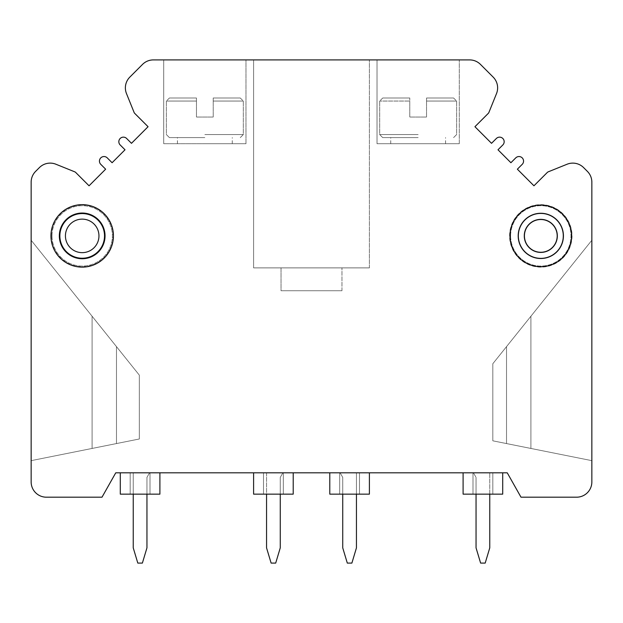 <?xml version="1.0" encoding="UTF-8"?>
<svg xmlns="http://www.w3.org/2000/svg" width="623" height="623" viewBox="0 0 623 623"><rect width="100%" height="100%" fill="white"/><g stroke="black" fill="none" stroke-linecap="round" stroke-linejoin="round"><path stroke-width="0.47" stroke-dasharray="3.12 2.34" d="M213.222 117.046L213.222 101.051L213.222 117.046L204.842 117.046L213.222 117.046L213.222 97.998L240.268 97.998L213.222 97.998L213.222 117.046L196.463 117.046L213.222 117.046L213.222 97.998L240.268 97.998L213.222 97.998L213.222 117.046L196.463 117.046L196.463 101.051L196.463 117.046L213.222 117.046M204.842 137.613L169.417 137.613L204.842 137.613M204.842 143.711L245.984 143.711L163.709 143.711L245.984 143.711L245.984 59.909L163.709 59.909L163.709 143.711L245.984 143.711L245.984 59.909L163.709 59.909L245.984 59.909L163.709 59.909L245.984 59.909L163.709 59.909L163.709 143.711L245.984 143.711L204.842 143.711M469.664 59.909L153.336 59.909A15.24 15.24 0 0 0 142.566 64.371L129.833 77.104A15.24 15.24 0 0 0 126.485 93.582L134.109 112.467A2.741 2.741 0 0 0 134.716 113.378L148.064 126.71L131.476 143.321L126.633 138.477A4.571 4.571 0 0 0 120.169 138.485A4.571 4.571 0 0 0 120.169 144.949L125.013 149.785L112.093 162.728L107.242 157.876A4.571 4.571 0 0 0 100.778 157.884A4.571 4.571 0 0 0 100.786 164.347L105.637 169.191L89.05 185.794L75.687 172.446A2.741 2.741 0 0 0 74.776 171.839L55.883 164.223A15.24 15.24 0 0 0 39.405 167.587L35.604 171.395A15.24 15.24 0 0 0 31.15 182.157L31.15 481.961A15.24 15.24 0 0 0 46.39 497.193L102.001 497.193L115.753 472.818L507.247 472.818L520.999 497.193L576.61 497.193A15.24 15.24 0 0 0 591.85 481.961L591.85 182.157A15.24 15.24 0 0 0 587.396 171.395L583.595 167.587A15.24 15.24 0 0 0 567.117 164.223L548.224 171.839A2.741 2.741 0 0 0 547.313 172.446L533.95 185.794L517.363 169.191L522.214 164.347A4.571 4.571 0 0 0 522.222 157.884A4.571 4.571 0 0 0 515.758 157.876L510.907 162.728L497.987 149.785L502.831 144.949A4.571 4.571 0 0 0 502.831 138.485A4.571 4.571 0 0 0 496.367 138.477L491.524 143.321L474.936 126.71L488.284 113.378A2.741 2.741 0 0 0 488.891 112.467L496.515 93.582A15.24 15.24 0 0 0 493.167 77.104L480.434 64.371A15.24 15.24 0 0 0 469.664 59.909M369.4 59.909L253.6 59.909L253.6 267.882L369.4 267.882L253.6 267.882L369.4 267.882L369.4 59.909L253.6 59.909L253.6 267.882L369.4 267.882L253.6 267.882L253.6 59.909L253.6 267.882L253.6 59.909L253.6 267.882L369.4 267.882L369.4 59.909L253.6 59.909L369.4 59.909L253.6 59.909L369.4 59.909L369.4 267.882L369.4 59.909M377.016 59.909L459.291 59.909L377.016 59.909L459.291 59.909L377.016 59.909L459.291 59.909L377.016 59.909L377.016 143.711L459.291 143.711L459.291 59.909L459.291 143.711L377.016 143.711L459.291 143.711L377.016 143.711L377.016 59.909L377.016 143.711L445.577 143.711L377.016 143.711M196.463 101.051L196.463 117.046L196.463 97.998L196.463 117.046L204.842 117.046L196.463 117.046L196.463 97.998L169.417 97.998L196.463 97.998L196.463 101.051L196.463 97.998L169.417 97.998L196.463 97.998L196.463 101.051L166.372 101.051L196.463 101.051M281.028 267.882L341.972 267.882L281.028 267.882L341.972 267.882L281.028 267.882L341.972 267.882L281.028 267.882L281.028 290.739L341.972 290.739L281.028 290.739L281.028 267.882L281.028 290.739L341.972 290.739L341.972 267.882L341.972 290.739L281.028 290.739M418.158 137.613L382.732 137.613L418.158 137.613M426.537 117.046L426.537 101.051L426.537 117.046L418.158 117.046L426.537 117.046L426.537 97.998L453.583 97.998L426.537 97.998L426.537 117.046L409.778 117.046L426.537 117.046L426.537 97.998L453.583 97.998L426.537 97.998L426.537 117.046L409.778 117.046L409.778 101.051L409.778 117.046L426.537 117.046M409.778 101.051L409.778 117.046L409.778 97.998L382.732 97.998L409.778 97.998L409.778 117.046L418.158 117.046L409.778 117.046L409.778 97.998L382.732 97.998L409.778 97.998L409.778 101.051L379.68 101.051L409.778 101.051M459.291 143.711L418.158 143.711L459.291 143.711L459.291 59.909M418.158 143.711L390.73 143.711L418.158 143.711M426.537 101.051L426.537 97.998L453.583 97.998L426.537 97.998L426.537 101.051L456.628 101.051L426.537 101.051M409.778 97.998L382.732 97.998L409.778 97.998M341.972 290.739L341.972 267.882M245.984 143.711L245.984 59.909M163.709 59.909L163.709 143.711M213.222 101.051L213.222 97.998L240.268 97.998L213.222 97.998L213.222 101.051L243.32 101.051L213.222 101.051M31.15 460.654L31.15 240.244L92.095 316.243L31.15 240.244L92.095 316.243L92.095 448.443L139.326 438.989L116.478 443.568L139.326 438.989L139.326 375.139L116.478 346.637L139.326 375.139L139.326 438.989L116.478 443.568L139.326 438.989L139.326 375.139L92.095 316.243L116.478 346.637L116.478 443.568L31.15 460.654L31.15 240.244L92.095 316.243L92.095 448.443L116.478 443.568L116.478 346.637L139.326 375.139L139.326 438.989L116.478 443.568L116.478 346.637L31.15 240.244L31.15 460.654L31.15 240.244L31.15 460.654L31.15 240.244L92.095 316.243L92.095 448.443L31.15 460.654L116.478 443.568L116.478 346.637L139.326 375.139L92.095 316.243L116.478 346.637L116.478 443.568L31.15 460.654L116.478 443.568L116.478 346.637L92.095 316.243L92.095 448.443L31.15 460.654M92.095 316.243L92.095 448.443L92.095 316.243M139.326 375.139L139.326 438.989L139.326 375.139M476.05 494.148L476.05 547.858L476.05 477.389L476.05 547.858L480.621 563.091L476.05 547.858L476.05 477.389L476.05 547.858L480.621 563.091L485.192 563.091L489.764 547.858L489.764 472.818L473.418 472.818L489.764 472.818L473.418 472.818L489.764 472.818L473.418 472.818L476.05 477.389L473.418 472.818L476.05 477.389L473.418 472.818L476.05 477.389L473.418 472.818L489.764 472.818L489.764 547.858L485.192 563.091L480.621 563.091L485.192 563.091L489.764 547.858L489.764 472.818L489.764 547.858L485.192 563.091L480.621 563.091L476.05 547.858L480.621 563.091L485.192 563.091L489.764 547.858L489.764 494.148M266.551 494.148L266.551 547.858L266.551 472.818L282.904 472.818L280.264 477.389L280.264 547.858L275.693 563.091L271.122 563.091L275.693 563.091L280.264 547.858L275.693 563.091L271.122 563.091L266.551 547.858L271.122 563.091L275.693 563.091L280.264 547.858L280.264 477.389L282.904 472.818L280.264 477.389L280.264 547.858L280.264 477.389L282.904 472.818L280.264 477.389L280.264 547.858L275.693 563.091L271.122 563.091L266.551 547.858L266.551 472.818L282.904 472.818L266.551 472.818L282.904 472.818L266.551 472.818L282.904 472.818L280.264 477.389L280.264 494.148M342.736 494.148L342.736 547.858L347.307 563.091L351.878 563.091L347.307 563.091L342.736 547.858L342.736 477.389L342.736 547.858L347.307 563.091L342.736 547.858L342.736 477.389L342.736 547.858L347.307 563.091L351.878 563.091L356.449 547.858L351.878 563.091L356.449 547.858L356.449 472.818L340.096 472.818L356.449 472.818L340.096 472.818L356.449 472.818L340.096 472.818L342.736 477.389L340.096 472.818L342.736 477.389L340.096 472.818L342.736 477.389L340.096 472.818L356.449 472.818L356.449 547.858L356.449 472.818L356.449 547.858L351.878 563.091L347.307 563.091L351.878 563.091L356.449 547.858L356.449 494.148M502.714 472.818L492.816 472.818L492.816 494.148L502.714 494.148L502.714 472.818L463.099 472.818L463.099 494.148L502.714 494.148L502.714 472.818L492.816 472.818L492.816 494.148L492.816 472.818L492.816 494.148L502.714 494.148L502.714 472.818L463.099 472.818L463.099 494.148L473.005 494.148L473.005 472.818L492.816 472.818L492.816 494.148L492.816 472.818L492.816 494.148L502.714 494.148L502.714 472.818L492.816 472.818L492.816 494.148L492.816 472.818L463.099 472.818L463.099 494.148L502.714 494.148L502.714 472.818L463.099 472.818L463.099 494.148L502.714 494.148L502.714 472.818L463.099 472.818L463.099 494.148L502.714 494.148L502.714 472.818L463.099 472.818L463.099 494.148L473.005 494.148L473.005 472.818L463.099 472.818L463.099 494.148L492.816 494.148L492.816 472.818L463.099 472.818L463.099 494.148L502.714 494.148L502.714 472.818L463.099 472.818L463.099 494.148L473.005 494.148L473.005 472.818L502.714 472.818L463.099 472.818L463.099 494.148L502.714 494.148L502.714 472.818L463.099 472.818L463.099 494.148L502.714 494.148L502.714 472.818L502.714 494.148L492.816 494.148L492.816 472.818L492.816 494.148L473.005 494.148L473.005 472.818L463.099 472.818M149.995 472.818L159.901 472.818L159.901 494.148L149.995 494.148L149.995 472.818L159.901 472.818L159.901 494.148L120.286 494.148L120.286 472.818L159.901 472.818L159.901 494.148L120.286 494.148L120.286 472.818L159.901 472.818L159.901 494.148L149.995 494.148L149.995 472.818L159.901 472.818L159.901 494.148L149.995 494.148L149.995 472.818L159.901 472.818L159.901 494.148L120.286 494.148L120.286 472.818L159.901 472.818L159.901 494.148L120.286 494.148L120.286 472.818L159.901 472.818L159.901 494.148L149.995 494.148L149.995 472.818L130.184 472.818L149.995 472.818L130.184 472.818L149.995 472.818L149.995 494.148L149.995 472.818M293.215 472.818L253.6 472.818L253.6 494.148L293.215 494.148L293.215 472.818L253.6 472.818L253.6 494.148L263.506 494.148L263.506 472.818L253.6 472.818L253.6 494.148L263.506 494.148L263.506 472.818L253.6 472.818L253.6 494.148L293.215 494.148L293.215 472.818L253.6 472.818L253.6 494.148L293.215 494.148L293.215 472.818L253.6 472.818L253.6 494.148L263.506 494.148L263.506 472.818L253.6 472.818L253.6 494.148L263.506 494.148L263.506 472.818L253.6 472.818L253.6 494.148L293.215 494.148L293.215 472.818L263.506 472.818L263.506 494.148L263.506 472.818L263.506 494.148L263.506 472.818L263.506 494.148L293.215 494.148L293.215 472.818L253.6 472.818L253.6 494.148L283.309 494.148L283.309 472.818L263.506 472.818L263.506 494.148L293.215 494.148L293.215 472.818L263.506 472.818L263.506 494.148L283.309 494.148L283.309 472.818L263.506 472.818L263.506 494.148L293.215 494.148L293.215 472.818L253.6 472.818L253.6 494.148L293.215 494.148L293.215 472.818L283.309 472.818L283.309 494.148L283.309 472.818L283.309 494.148L293.215 494.148L293.215 472.818L253.6 472.818L253.6 494.148L283.309 494.148L283.309 472.818L283.309 494.148L293.215 494.148L293.215 472.818L283.309 472.818L283.309 494.148L283.309 472.818L283.309 494.148L293.215 494.148L293.215 472.818L253.6 472.818M369.4 472.818L359.494 472.818L359.494 494.148L369.4 494.148L369.4 472.818L329.785 472.818L329.785 494.148L369.4 494.148L369.4 472.818L359.494 472.818L359.494 494.148L359.494 472.818L359.494 494.148L369.4 494.148L369.4 472.818L329.785 472.818L329.785 494.148L339.691 494.148L339.691 472.818L359.494 472.818L359.494 494.148L359.494 472.818L359.494 494.148L369.4 494.148L369.4 472.818L359.494 472.818L359.494 494.148L359.494 472.818L329.785 472.818L329.785 494.148L369.4 494.148L369.4 472.818L329.785 472.818L329.785 494.148L369.4 494.148L369.4 472.818L329.785 472.818L329.785 494.148L369.4 494.148L369.4 472.818L329.785 472.818L329.785 494.148L339.691 494.148L339.691 472.818L329.785 472.818L329.785 494.148L359.494 494.148L359.494 472.818L329.785 472.818L329.785 494.148L369.4 494.148L369.4 472.818L329.785 472.818L329.785 494.148L339.691 494.148L339.691 472.818L369.4 472.818L329.785 472.818L329.785 494.148L369.4 494.148L369.4 472.818L329.785 472.818L329.785 494.148L369.4 494.148L369.4 472.818L369.4 494.148L359.494 494.148L359.494 472.818L359.494 494.148L339.691 494.148L339.691 472.818L329.785 472.818M133.236 494.148L133.236 547.858L133.236 472.818L149.582 472.818L146.95 477.389L146.95 547.858L142.379 563.091L137.808 563.091L142.379 563.091L146.95 547.858L142.379 563.091L137.808 563.091L133.236 547.858L133.236 472.818L149.582 472.818L146.95 477.389L149.582 472.818L146.95 477.389L146.95 547.858L146.95 477.389L149.582 472.818L133.236 472.818L149.582 472.818L133.236 472.818L149.582 472.818L146.95 477.389L146.95 547.858L142.379 563.091L137.808 563.091L142.379 563.091L146.95 547.858L146.95 494.148M120.286 472.818L130.184 472.818L130.184 494.148L120.286 494.148L120.286 472.818L159.901 472.818L159.901 494.148L120.286 494.148L120.286 472.818L130.184 472.818L130.184 494.148L149.995 494.148L120.286 494.148L120.286 472.818L159.901 472.818L159.901 494.148L120.286 494.148L120.286 472.818L130.184 472.818L130.184 494.148L120.286 494.148L120.286 472.818L159.901 472.818L159.901 494.148L120.286 494.148L120.286 472.818L130.184 472.818L130.184 494.148L149.995 494.148L120.286 494.148L120.286 472.818L159.901 472.818M133.236 547.858L137.808 563.091L133.236 547.858L137.808 563.091L133.236 547.858L133.236 472.818L133.236 547.858M473.005 472.818L473.005 494.148L473.005 472.818L473.005 494.148L492.816 494.148L473.005 494.148L473.005 472.818M339.691 472.818L339.691 494.148L339.691 472.818L339.691 494.148L359.494 494.148L339.691 494.148L339.691 472.818M266.551 472.818L266.551 547.858L271.122 563.091L266.551 547.858L266.551 472.818M130.184 472.818L130.184 494.148L130.184 472.818M283.309 494.148L283.309 472.818L283.309 494.148M591.85 460.654L591.85 240.244L530.905 316.243L591.85 240.244L530.905 316.243L530.905 448.443L492.816 440.819L506.522 443.568L492.816 440.819L492.816 363.739L530.905 316.243L492.816 363.739L492.816 440.819L506.522 443.568L492.816 440.819L492.816 363.739L506.522 346.637L506.522 443.568L591.85 460.654L591.85 240.244L530.905 316.243L530.905 448.443L506.522 443.568L506.522 346.637L591.85 240.244L591.85 460.654L591.85 240.244L591.85 460.654L591.85 240.244L530.905 316.243L530.905 448.443L591.85 460.654L506.522 443.568L506.522 346.637L492.816 363.739L492.816 440.819L506.522 443.568L506.522 346.637L530.905 316.243L492.816 363.739L506.522 346.637L506.522 443.568L591.85 460.654L506.522 443.568L506.522 346.637L530.905 316.243L530.905 448.443L591.85 460.654M530.905 316.243L530.905 448.443L530.905 316.243M492.816 440.819L492.816 363.739L492.816 440.819M509.575 235.891A31.236 31.236 0 0 1 540.811 204.656A31.236 31.236 0 0 1 572.046 235.891A31.236 31.236 0 0 1 540.811 267.127A31.236 31.236 0 0 1 509.575 235.891M51.335 235.891A30.854 30.854 0 0 1 82.189 205.037A30.854 30.854 0 0 1 113.043 235.891A30.854 30.854 0 0 1 82.189 266.745A30.854 30.854 0 0 1 51.335 235.891M517.954 235.891A22.856 22.856 0 0 1 540.811 213.035A22.856 22.856 0 0 1 563.659 235.891A22.856 22.856 0 0 1 540.811 258.747A22.856 22.856 0 0 1 517.954 235.891A22.856 22.856 0 0 0 540.811 258.747A22.856 22.856 0 0 0 563.659 235.891A22.856 22.856 0 0 1 540.811 258.747A22.856 22.856 0 0 1 517.954 235.891A22.856 22.856 0 0 1 540.811 213.035A22.856 22.856 0 0 1 563.659 235.891A22.856 22.856 0 0 0 540.811 213.035A22.856 22.856 0 0 0 517.954 235.891A22.856 22.856 0 0 0 540.811 258.747A22.856 22.856 0 0 0 563.659 235.891A22.856 22.856 0 0 1 540.811 258.747A22.856 22.856 0 0 1 517.954 235.891A22.856 22.856 0 0 1 540.811 213.035A22.856 22.856 0 0 1 563.659 235.891A22.856 22.856 0 0 0 540.811 213.035A22.856 22.856 0 0 0 517.954 235.891A22.856 22.856 0 0 0 540.811 258.747A22.856 22.856 0 0 0 563.659 235.891A22.856 22.856 0 0 0 540.811 213.035A22.856 22.856 0 0 0 517.954 235.891M557.569 235.891A16.759 16.759 0 0 1 540.811 252.65A16.759 16.759 0 0 1 524.044 235.891A16.759 16.759 0 0 1 540.811 219.132A16.759 16.759 0 0 1 557.569 235.891A16.759 16.759 0 0 1 540.811 252.65A16.759 16.759 0 0 1 524.044 235.891A16.759 16.759 0 0 1 540.811 219.132A16.759 16.759 0 0 1 557.569 235.891A16.759 16.759 0 0 1 540.811 252.65A16.759 16.759 0 0 1 524.044 235.891A16.759 16.759 0 0 1 540.811 219.132A16.759 16.759 0 0 1 557.569 235.891M59.715 235.891A22.475 22.475 0 0 1 82.189 213.416A22.475 22.475 0 0 1 104.664 235.891A22.475 22.475 0 0 1 82.189 258.366A22.475 22.475 0 0 1 59.715 235.891A22.475 22.475 0 0 0 82.189 258.366A22.475 22.475 0 0 0 104.664 235.891A22.475 22.475 0 0 1 82.189 258.366A22.475 22.475 0 0 1 59.715 235.891A22.475 22.475 0 0 0 82.189 258.366A22.475 22.475 0 0 0 104.664 235.891A22.475 22.475 0 0 0 82.189 213.416A22.475 22.475 0 0 0 59.715 235.891A22.475 22.475 0 0 1 82.189 213.416A22.475 22.475 0 0 1 104.664 235.891A22.475 22.475 0 0 0 82.189 213.416A22.475 22.475 0 0 0 59.715 235.891A22.475 22.475 0 0 0 82.189 258.366A22.475 22.475 0 0 0 104.664 235.891A22.475 22.475 0 0 0 82.189 213.416A22.475 22.475 0 0 0 59.715 235.891A22.475 22.475 0 0 1 82.189 213.416A22.475 22.475 0 0 1 104.664 235.891A22.475 22.475 0 0 1 82.189 258.366A22.475 22.475 0 0 1 59.715 235.891M60.096 235.891A22.093 22.093 0 0 0 82.189 257.984A22.093 22.093 0 0 0 104.282 235.891A22.093 22.093 0 0 0 82.189 213.798A22.093 22.093 0 0 0 60.096 235.891A22.093 22.093 0 0 1 82.189 213.798A22.093 22.093 0 0 1 104.282 235.891A22.093 22.093 0 0 1 82.189 257.984A22.093 22.093 0 0 1 60.096 235.891A22.093 22.093 0 0 0 82.189 257.984A22.093 22.093 0 0 0 104.282 235.891A22.093 22.093 0 0 0 82.189 213.798A22.093 22.093 0 0 0 60.096 235.891A22.093 22.093 0 0 1 82.189 213.798A22.093 22.093 0 0 1 104.282 235.891A22.093 22.093 0 0 1 82.189 257.984A22.093 22.093 0 0 1 60.096 235.891A22.093 22.093 0 0 0 82.189 257.984A22.093 22.093 0 0 0 104.282 235.891A22.093 22.093 0 0 0 82.189 213.798A22.093 22.093 0 0 0 60.096 235.891A22.093 22.093 0 0 1 82.189 213.798A22.093 22.093 0 0 1 104.282 235.891A22.093 22.093 0 0 1 82.189 257.984A22.093 22.093 0 0 1 60.096 235.891M105.046 235.891A22.856 22.856 0 0 0 82.189 213.035A22.856 22.856 0 0 0 59.341 235.891A22.856 22.856 0 0 0 82.189 258.747A22.856 22.856 0 0 0 105.046 235.891A22.856 22.856 0 0 0 82.189 213.035A22.856 22.856 0 0 0 59.341 235.891A22.856 22.856 0 0 0 82.189 258.747A22.856 22.856 0 0 0 105.046 235.891A22.856 22.856 0 0 0 82.189 213.035A22.856 22.856 0 0 0 59.341 235.891A22.856 22.856 0 0 0 82.189 258.747A22.856 22.856 0 0 0 105.046 235.891A22.856 22.856 0 0 0 82.189 213.035A22.856 22.856 0 0 0 59.341 235.891A22.856 22.856 0 0 0 82.189 258.747A22.856 22.856 0 0 0 105.046 235.891A22.856 22.856 0 0 0 82.189 213.035A22.856 22.856 0 0 0 59.341 235.891A22.856 22.856 0 0 0 82.189 258.747A22.856 22.856 0 0 0 105.046 235.891M540.811 258.366A22.475 22.475 0 0 1 518.336 235.891A22.475 22.475 0 0 1 540.811 213.416A22.475 22.475 0 0 1 563.285 235.891A22.475 22.475 0 0 1 540.811 258.366M196.463 97.998L169.417 97.998L196.463 97.998M98.956 235.891A16.759 16.759 0 0 0 82.189 219.132A16.759 16.759 0 0 0 65.431 235.891A16.759 16.759 0 0 0 82.189 252.65A16.759 16.759 0 0 0 98.956 235.891A16.759 16.759 0 0 0 82.189 219.132A16.759 16.759 0 0 0 65.431 235.891M52.005 235.891A30.184 30.184 0 0 1 82.189 205.699A30.184 30.184 0 0 1 112.381 235.891A30.184 30.184 0 0 1 82.189 266.076A30.184 30.184 0 0 1 52.005 235.891A30.184 30.184 0 0 1 82.189 205.699A30.184 30.184 0 0 1 112.381 235.891A30.184 30.184 0 0 1 82.189 266.076A30.184 30.184 0 0 1 52.005 235.891M510.619 235.891A30.184 30.184 0 0 0 540.811 266.076A30.184 30.184 0 0 0 570.995 235.891A30.184 30.184 0 0 0 540.811 205.699A30.184 30.184 0 0 0 510.619 235.891A30.184 30.184 0 0 0 540.811 266.076A30.184 30.184 0 0 0 570.995 235.891A30.184 30.184 0 0 0 540.811 205.699A30.184 30.184 0 0 0 510.619 235.891M524.426 235.891A16.377 16.377 0 0 0 540.811 252.268A16.377 16.377 0 0 0 557.188 235.891A16.377 16.377 0 0 0 540.811 219.514A16.377 16.377 0 0 0 524.426 235.891A16.377 16.377 0 0 0 540.811 252.268A16.377 16.377 0 0 0 557.188 235.891A16.377 16.377 0 0 0 540.811 219.514A16.377 16.377 0 0 0 524.426 235.891M518.336 235.891A22.475 22.475 0 0 0 540.811 258.366A22.475 22.475 0 0 0 563.285 235.891A22.475 22.475 0 0 0 540.811 213.416A22.475 22.475 0 0 0 518.336 235.891A22.475 22.475 0 0 0 540.811 258.366A22.475 22.475 0 0 0 563.285 235.891A22.475 22.475 0 0 0 540.811 213.416A22.475 22.475 0 0 0 518.336 235.891A22.475 22.475 0 0 0 540.811 258.366A22.475 22.475 0 0 0 563.285 235.891A22.475 22.475 0 0 0 540.811 213.416A22.475 22.475 0 0 0 518.336 235.891A22.475 22.475 0 0 0 540.811 258.366A22.475 22.475 0 0 0 563.285 235.891A22.475 22.475 0 0 0 540.811 213.416A22.475 22.475 0 0 0 518.336 235.891M204.842 134.568L243.32 134.568L204.842 134.568M418.158 134.568L379.68 134.568L418.158 134.568M240.268 137.613L243.32 134.568L243.32 101.051L243.32 134.568L240.268 137.613L243.32 134.568L243.32 101.051L240.268 97.998M169.417 137.613L166.372 134.568L166.372 101.051L166.372 134.568L169.417 137.613L166.372 134.568L166.372 101.051L169.417 97.998M232.27 143.711L232.27 137.613M177.423 143.711L177.423 137.613M445.577 143.711L445.577 137.613M390.73 143.711L390.73 137.613M382.732 137.613L379.68 134.568L379.68 101.051L379.68 134.568L382.732 137.613L379.68 134.568L379.68 101.051L382.732 97.998M453.583 137.613L456.628 134.568L456.628 101.051L456.628 134.568L453.583 137.613L456.628 134.568L456.628 101.051L453.583 97.998"/><path stroke-width="0.93" d="M469.664 59.909L153.336 59.909A15.24 15.24 0 0 0 142.566 64.371L129.833 77.104A15.24 15.24 0 0 0 126.485 93.582L134.109 112.467A2.741 2.741 0 0 0 134.716 113.378L148.064 126.71L131.476 143.321L126.633 138.477A4.571 4.571 0 0 0 120.169 138.485A4.571 4.571 0 0 0 120.169 144.949L125.013 149.785L112.093 162.728L107.242 157.876A4.571 4.571 0 0 0 100.778 157.884A4.571 4.571 0 0 0 100.786 164.347L105.637 169.191L89.05 185.794L75.687 172.446A2.741 2.741 0 0 0 74.776 171.839L55.883 164.223A15.24 15.24 0 0 0 39.405 167.587L35.604 171.395A15.24 15.24 0 0 0 31.15 182.157L31.15 481.961A15.24 15.24 0 0 0 46.39 497.193L102.001 497.193L115.753 472.818L507.247 472.818L520.999 497.193L576.61 497.193A15.24 15.24 0 0 0 591.85 481.961L591.85 182.157A15.24 15.24 0 0 0 587.396 171.395L583.595 167.587A15.24 15.24 0 0 0 567.117 164.223L548.224 171.839A2.741 2.741 0 0 0 547.313 172.446L533.95 185.794L517.363 169.191L522.214 164.347A4.571 4.571 0 0 0 522.222 157.884A4.571 4.571 0 0 0 515.758 157.876L510.907 162.728L497.987 149.785L502.831 144.949A4.571 4.571 0 0 0 502.831 138.485A4.571 4.571 0 0 0 496.367 138.477L491.524 143.321L474.936 126.71L488.284 113.378A2.741 2.741 0 0 0 488.891 112.467L496.515 93.582A15.24 15.24 0 0 0 493.167 77.104L480.434 64.371A15.24 15.24 0 0 0 469.664 59.909M253.6 472.818L253.6 494.148L293.215 494.148L293.215 472.818M329.785 472.818L329.785 494.148L369.4 494.148L369.4 472.818M159.901 472.818L159.901 494.148L120.286 494.148L120.286 472.818M463.099 472.818L463.099 494.148L502.714 494.148L502.714 472.818M356.449 494.148L356.449 547.858L351.878 563.091L347.307 563.091L342.736 547.858L342.736 494.148M280.264 494.148L280.264 547.858L275.693 563.091L271.122 563.091L266.551 547.858L266.551 494.148M489.764 494.148L489.764 547.858L485.192 563.091L480.621 563.091L476.05 547.858L476.05 494.148M146.95 494.148L146.95 547.858L142.379 563.091L137.808 563.091L133.236 547.858L133.236 494.148M113.425 235.891A31.236 31.236 0 0 0 82.189 204.656A31.236 31.236 0 0 0 50.954 235.891A31.236 31.236 0 0 0 82.189 267.127A31.236 31.236 0 0 0 113.425 235.891M571.665 235.891A30.854 30.854 0 0 0 540.811 205.037A30.854 30.854 0 0 0 509.957 235.891A30.854 30.854 0 0 0 540.811 266.745A30.854 30.854 0 0 0 571.665 235.891M105.046 235.891A22.856 22.856 0 0 1 82.189 258.747A22.856 22.856 0 0 1 59.341 235.891A22.856 22.856 0 0 1 82.189 213.035A22.856 22.856 0 0 1 105.046 235.891M98.956 235.891A16.759 16.759 0 0 1 82.189 252.65A16.759 16.759 0 0 1 65.431 235.891A16.759 16.759 0 0 1 82.189 219.132A16.759 16.759 0 0 1 98.956 235.891A16.759 16.759 0 0 1 82.189 252.65A16.759 16.759 0 0 1 65.431 235.891M563.285 235.891A22.475 22.475 0 0 0 540.811 213.416A22.475 22.475 0 0 0 518.336 235.891A22.475 22.475 0 0 0 540.811 258.366A22.475 22.475 0 0 0 563.285 235.891M540.811 252.268A16.377 16.377 0 0 1 524.426 235.891A16.377 16.377 0 0 1 540.811 219.514A16.377 16.377 0 0 1 557.188 235.891A16.377 16.377 0 0 1 540.811 252.268"/></g></svg>

